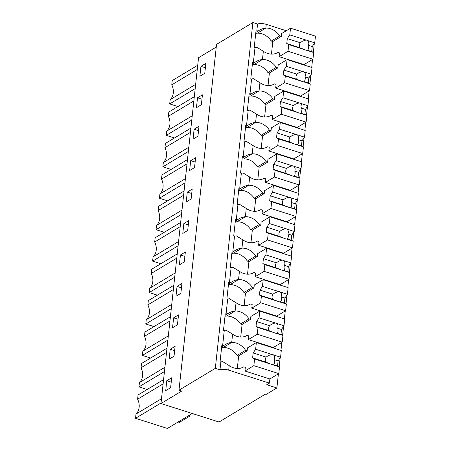 <?xml version="1.0" encoding="UTF-8"?>
<svg xmlns="http://www.w3.org/2000/svg" width="451" height="451" viewBox="0 0 451 451"><rect width="100%" height="100%" fill="white"/><g stroke="black" fill="none" stroke-linecap="round" stroke-linejoin="round"><path stroke-width="0.68" d="M255.638 349.254L271.801 354.401A5.412 4.425 59 0 1 273.61 354.976L280.578 357.192L281.306 350.5L256.365 342.557L255.638 349.254L253.152 352.975L252.611 357.925L254.584 358.968L270.747 364.115A5.412 4.425 59 0 0 272.556 364.69L279.524 366.911L278.797 373.603L269.878 378.964L269.427 383.13L266.755 384.737L276.886 387.961L265.295 394.929L264.517 394.681L219.045 422.018L160.979 403.527L198.547 57.717L216.255 47.073M160.979 403.527L181.708 391.068L178.979 390.2L216.548 44.39L252.881 22.55L215.313 368.36L219.992 369.848L220.843 361.967A7.216 2.83 6.2 0 1 222.653 361.601L229.193 365.631A16.354 13.367 59 0 0 243.647 366.9A16.354 13.367 59 0 0 243.782 366.81L245.344 367.306L244.938 371.021L269.878 378.964M286.289 30.73L266.27 24.354A7.216 2.83 6.2 0 0 257.555 24.038L252.881 22.55M314.313 43.448L313.344 52.361M312.571 59.459L311.703 67.458M310.897 74.889L309.927 83.801M309.155 90.893L308.287 98.893M307.481 106.323L306.511 115.236M305.744 122.334L304.87 130.333M304.064 137.764L303.1 146.671M302.328 153.768L301.46 161.768M300.654 169.198L299.684 178.111M298.912 185.209L298.043 193.208M297.237 200.639L296.268 209.546M295.495 216.643L294.627 224.643M293.821 232.073L292.851 240.986M292.079 248.078L291.211 256.078M290.405 263.508L289.435 272.421M288.668 279.519L287.8 287.518M286.988 294.948L286.024 303.861M285.252 310.953L284.384 318.953M283.578 326.383L282.608 335.296M281.836 342.394L280.967 350.393M280.161 357.823L279.192 366.731M278.419 373.828L276.886 387.961M200.943 66.342L205.848 63.394L204.771 73.299L199.866 76.247L200.943 66.342L205.374 67.751M185.355 252.019L184.279 261.918L179.374 264.867L180.451 254.967L185.355 252.019M182.79 233.432L183.867 223.527L188.772 220.578L187.695 230.484L182.79 233.432M178.523 314.894L177.452 324.793L172.547 327.742L173.624 317.842L178.523 314.894M175.963 296.307L177.034 286.402L181.939 283.454L180.862 293.359L175.963 296.307M199.015 126.269L197.938 136.174L193.039 139.117L194.11 129.217L199.015 126.269M202.431 94.834L201.355 104.733L196.45 107.682L197.527 97.782L202.431 94.834M186.207 201.992L187.283 192.092L192.188 189.144L191.111 199.043L186.207 201.992M195.599 157.709L194.528 167.609L189.623 170.557L190.7 160.657L195.599 157.709M174.035 356.234L169.131 359.176L170.207 349.277L175.112 346.329L174.035 356.234M170.619 387.668L165.714 390.617L166.791 380.712L171.696 377.769L170.619 387.668M178.979 390.2L215.313 368.36M257.555 24.038L256.788 31.096L256.01 30.848L254.217 47.349L254.995 47.597L253.377 62.531L252.594 62.283L250.801 78.784L251.585 79.032L249.961 93.966L249.177 93.718L247.385 110.224L248.168 110.472L246.545 125.406L245.767 125.158L243.974 141.659L244.752 141.907L243.128 156.841L242.35 156.593L240.558 173.094L241.336 173.342L239.712 188.281L238.934 188.033L237.141 204.534L237.919 204.782L236.301 219.716L235.518 219.468L233.725 235.969L234.509 236.217L232.885 251.151L232.107 250.903L230.314 267.409L231.092 267.657L229.469 282.591L228.691 282.343L226.898 298.844L227.676 299.092L226.052 314.026L225.274 313.778L223.482 330.284L224.26 330.532L222.636 345.466A7.216 2.83 6.2 0 1 224.446 345.094L224.694 344.942M222.636 345.466L221.858 345.218L220.065 361.719L220.843 361.967M256.788 31.096A7.216 2.83 6.2 0 1 258.592 30.724L258.846 30.572M255.847 32.382L258.592 30.724C260.937 29.18 263.361 28.295 265.865 28.058L266.27 24.354M257.397 33.148A16.354 13.367 59 0 1 271.26 41.03L279.727 35.939A16.354 13.367 59 0 0 265.865 28.058L257.397 33.148A16.349 13.355 59 0 0 255.74 33.318M279.727 35.939L281.289 36.435L281.599 33.549L290.517 28.188L289.79 34.879L287.304 38.606L286.763 43.555L299.785 47.699L304.899 49.745A5.412 4.425 59 0 0 306.708 50.32C307.926 50.613 308.321 50.597 307.881 50.281L308.8 47.079A5.412 4.425 59 0 0 308.422 45.325L312.244 46.543L311.703 51.499L313.676 52.536L312.949 59.233L304.03 64.594L303.985 65M286.374 66.32L302.542 71.467A5.412 4.425 59 0 1 304.346 72.042L311.314 74.263L312.041 67.565L287.101 59.622L286.374 66.32L283.888 70.04L283.352 74.99L285.32 76.033L301.482 81.18A5.412 4.425 59 0 0 303.292 81.755L310.26 83.976L309.533 90.668L300.62 96.029L300.575 96.441M282.957 97.754L299.126 102.901A5.412 4.425 59 0 1 300.935 103.476L307.898 105.697L308.625 99.006L283.685 91.063L282.957 97.754L280.471 101.475L279.936 106.43L281.903 107.468L298.072 112.615A5.412 4.425 59 0 0 299.876 113.195L306.843 115.411L306.116 122.108L297.203 127.464L297.158 127.875M279.547 129.195L295.709 134.342A5.412 4.425 59 0 1 297.519 134.917L304.487 137.132L305.214 130.44L280.274 122.497L279.547 129.195L277.055 132.915L276.519 137.865L278.487 138.908L294.655 144.055A5.412 4.425 59 0 0 296.465 144.63L303.427 146.851L302.7 153.543L293.787 158.904L293.742 159.31M276.13 160.629L292.293 165.776A5.412 4.425 59 0 1 294.103 166.351L301.071 168.573L301.798 161.875L276.858 153.938L276.13 160.629L273.644 164.35L273.103 169.3L275.076 170.343L291.239 175.49A5.412 4.425 59 0 0 293.049 176.065L300.016 178.286L299.289 184.983L290.371 190.339L290.326 190.75M272.714 192.07L288.877 197.217A5.412 4.425 59 0 1 290.686 197.792L297.654 200.007L298.382 193.316L273.441 185.372L272.714 192.07L270.228 195.79L269.687 200.74L271.66 201.783L287.823 206.93A5.412 4.425 59 0 0 289.632 207.505L296.6 209.721L295.873 216.418L286.954 221.779L286.909 222.185M269.298 223.504L285.466 228.651A5.412 4.425 59 0 1 287.27 229.226L294.238 231.448L294.965 224.75L270.025 216.807L269.298 223.504L266.812 227.225L266.276 232.175L268.244 233.218L284.406 238.365A5.412 4.425 59 0 0 286.216 238.94L293.184 241.161L292.457 247.853L283.544 253.214L283.499 253.625M265.881 254.939L282.05 260.086A5.412 4.425 59 0 1 283.859 260.667L290.827 262.882L291.555 256.191L266.609 248.247L265.881 254.939L263.395 258.665L262.86 263.615L264.827 264.658L280.996 269.805A5.412 4.425 59 0 0 282.8 270.38L289.767 272.596L289.04 279.293L280.127 284.649L280.082 285.06M262.471 286.379L278.633 291.526A5.412 4.425 59 0 1 280.443 292.101L287.411 294.323L288.138 287.625L263.198 279.682L262.471 286.379L259.979 290.1L259.443 295.05L261.411 296.093L277.579 301.24A5.412 4.425 59 0 0 279.389 301.815L286.357 304.036L285.63 310.728L276.711 316.089L276.666 316.495M259.054 317.814L275.217 322.961A5.412 4.425 59 0 1 277.027 323.536L283.995 325.757L284.722 319.06L259.782 311.122L259.054 317.814L256.568 321.535L256.027 326.49L258 327.527L274.163 332.675A5.412 4.425 59 0 0 275.973 333.255L282.94 335.471L282.213 342.168L273.295 347.524L273.25 347.935M269.427 383.13L228.702 370.164A7.216 2.83 -173.8 0 0 219.992 369.848M197.267 69.499L171.769 84.827L172.231 80.577L197.73 65.254M195.655 84.354L170.157 99.682A13.536 11.061 -121 0 0 171.769 84.827M177.914 106.549L169.694 103.927L170.157 99.682M169.694 103.927L195.193 88.605M176.775 258.124L151.277 273.453L151.739 269.202L177.237 253.874M175.163 272.973L149.664 288.302A13.536 11.061 -121 0 0 151.277 273.453M157.422 295.168L149.202 292.552L149.664 288.302M149.202 292.552L174.7 277.224M180.191 226.684L154.693 242.012L155.155 237.762L180.654 222.439M178.579 241.539L153.081 256.867A13.536 11.061 -121 0 0 154.693 242.012M160.838 263.734L152.618 261.112L153.081 256.867M152.618 261.112L178.117 245.789M169.942 320.999L144.45 336.322L144.906 332.077L170.405 316.749M168.33 335.848L142.832 351.177A13.536 11.061 -121 0 0 144.45 336.322M150.595 358.043L142.375 355.427L142.832 351.177M142.375 355.427L167.868 340.099M173.359 289.559L147.86 304.887L148.323 300.637L173.821 285.308M171.746 304.414L146.248 319.736A13.536 11.061 -121 0 0 147.86 304.887M154.005 326.609L145.786 323.987L146.248 319.736M145.786 323.987L171.284 308.664M190.435 132.374L164.936 147.702L165.399 143.452L190.897 128.123M188.822 147.229L163.324 162.552A13.536 11.061 -121 0 0 164.936 147.702M171.081 169.418L162.862 166.802L163.324 162.552M162.862 166.802L188.36 151.474M193.851 100.939L168.353 116.262L168.815 112.017L194.313 96.689M192.239 115.789L166.74 131.117A13.536 11.061 -121 0 0 168.353 116.262M174.498 137.983L166.278 135.368L166.74 131.117M166.278 135.368L191.776 120.039M183.608 195.249L158.109 210.578L158.572 206.327L184.064 190.999M181.99 210.098L156.497 225.427A13.536 11.061 -121 0 0 158.109 210.578M164.254 232.293L156.035 229.677L156.497 225.427M156.035 229.677L181.533 214.349M187.018 163.814L161.526 179.137L161.982 174.892L187.481 159.564M185.406 178.664L159.908 193.992A13.536 11.061 -121 0 0 161.526 179.137M167.665 200.858L159.445 198.243L159.908 193.992M159.445 198.243L184.944 182.914M164.914 367.289L139.421 382.611A13.536 11.061 -121 0 0 141.033 367.762L141.496 363.512L166.994 348.183M166.532 352.434L141.033 367.762M147.178 389.478L138.959 386.862L139.421 382.611M138.959 386.862L164.457 371.534M163.115 383.869L137.617 399.197L138.079 394.946L163.578 379.624M161.503 398.723L136.005 414.052A13.536 11.061 -121 0 0 137.617 399.197M192.295 413.499L167.417 428.45L135.542 418.302L136.005 414.052M135.542 418.302L161.041 402.974M180.451 254.967L184.882 256.377M183.867 223.527L188.298 224.942M173.624 317.842L178.049 319.252M177.034 286.402L181.465 287.811M194.11 129.217L198.541 130.627M197.527 97.782L201.958 99.192M187.283 192.092L191.714 193.502M190.7 160.657L195.125 162.067M170.207 349.277L174.638 350.686M166.791 380.712L171.222 382.127M224.26 330.532A7.216 2.83 6.2 0 1 226.064 330.16L232.609 334.197A16.354 13.367 59 0 0 247.058 335.459A16.354 13.367 59 0 0 247.199 335.375L248.76 335.871L248.354 339.586L273.295 347.524M226.052 314.026A7.216 2.83 6.2 0 1 227.856 313.659L228.11 313.507M225.105 315.311L227.856 313.659C230.202 312.115 232.62 311.224 235.129 310.993L236.025 302.762A16.354 13.367 59 0 0 250.474 304.025A16.354 13.367 59 0 0 250.615 303.94L252.171 304.436L251.771 308.146L276.711 316.089M227.676 299.092A7.216 2.83 6.2 0 1 229.48 298.725L236.025 302.762M229.469 282.591A7.216 2.83 6.2 0 1 231.273 282.225L231.526 282.072M228.522 283.876L231.273 282.225C233.612 280.68 236.036 279.789 238.545 279.552L239.442 271.322A16.354 13.367 59 0 0 253.89 272.584A16.354 13.367 59 0 0 254.031 272.5L255.587 272.996L255.187 276.711L280.127 284.649M231.092 267.657A7.216 2.83 6.2 0 1 232.896 267.285L239.442 271.322M232.885 251.151A7.216 2.83 6.2 0 1 234.689 250.784L234.937 250.632M231.938 252.436L234.689 250.784C237.029 249.24 239.453 248.354 241.961 248.118L242.852 239.887A16.354 13.367 59 0 0 257.307 241.15A16.354 13.367 59 0 0 257.448 241.065L259.004 241.561L258.603 245.271L283.544 253.214M234.509 236.217A7.216 2.83 6.2 0 1 236.313 235.85L242.852 239.887M236.301 219.716A7.216 2.83 6.2 0 1 238.105 219.349L238.353 219.197M235.354 221.001L238.105 219.349C240.445 217.805 242.869 216.914 245.378 216.677L246.269 208.447A16.354 13.367 59 0 0 260.723 209.709A16.354 13.367 59 0 0 260.858 209.625L262.42 210.121L262.014 213.836L286.954 221.779M237.919 204.782A7.216 2.83 6.2 0 1 239.723 204.416L246.269 208.447M239.712 188.281A7.216 2.83 6.2 0 1 241.516 187.909L241.77 187.757M238.771 189.567L241.516 187.909C243.861 186.37 246.285 185.479 248.789 185.243L249.685 177.012A16.354 13.367 59 0 0 264.134 178.275A16.354 13.367 59 0 0 264.275 178.19L265.836 178.686L265.43 182.401L290.371 190.339M241.336 173.342A7.216 2.83 6.2 0 1 243.14 172.975L249.685 177.012M243.128 156.841A7.216 2.83 6.2 0 1 244.932 156.474L245.186 156.322M242.181 158.126L244.932 156.474C247.278 154.93 249.696 154.039 252.205 153.802L253.101 145.572A16.354 13.367 59 0 0 267.55 146.84A16.354 13.367 59 0 0 267.691 146.75L269.247 147.246L268.847 150.961L293.787 158.904M244.752 141.907A7.216 2.83 6.2 0 1 246.556 141.541L253.101 145.572M246.545 125.406A7.216 2.83 6.2 0 1 248.349 125.034L248.602 124.888M245.598 126.692L248.349 125.034C250.688 123.495 253.112 122.604 255.621 122.368L256.512 114.137A16.354 13.367 59 0 0 270.966 115.4A16.354 13.367 59 0 0 271.107 115.315L272.663 115.811L272.263 119.526L297.203 127.464M248.168 110.472A7.216 2.83 6.2 0 1 249.972 110.1L256.512 114.137M249.961 93.966A7.216 2.83 6.2 0 1 251.765 93.599L252.013 93.447M249.014 95.251L251.765 93.599C254.105 92.055 256.529 91.17 259.037 90.933L259.928 82.702A16.354 13.367 59 0 0 274.383 83.965A16.354 13.367 59 0 0 274.524 83.88L276.08 84.376L275.674 88.086L300.62 96.029M251.585 79.032A7.216 2.83 6.2 0 1 253.389 78.666L259.928 82.702M253.377 62.531A7.216 2.83 6.2 0 1 255.181 62.165L255.429 62.012M252.43 63.816L255.181 62.165C257.521 60.62 259.945 59.729 262.448 59.493L263.345 51.262A16.354 13.367 59 0 0 277.799 52.525A16.354 13.367 59 0 0 277.934 52.44L279.496 52.936L279.09 56.651L304.03 64.594M254.995 47.597A7.216 2.83 6.2 0 1 256.799 47.225L263.345 51.262M221.695 346.751L224.446 345.094C226.785 343.555 229.209 342.664 231.713 342.427L232.609 334.197M271.26 41.03L272.816 41.526L271.451 54.12M281.289 36.435L272.816 41.526M276.316 67.374L277.872 67.87L269.405 72.966L267.843 72.464L276.316 67.374A16.354 13.367 59 0 0 262.448 59.493L253.981 64.583A16.349 13.355 59 0 0 252.329 64.758M277.872 67.87L278.188 64.983L287.101 59.622M267.843 72.464A16.354 13.367 59 0 0 253.981 64.583M272.9 98.814L274.456 99.31L265.989 104.401L264.427 103.905L272.9 98.814A16.354 13.367 59 0 0 259.037 90.933L250.564 96.024A16.349 13.355 59 0 0 248.913 96.193M274.456 99.31L274.772 96.424L283.685 91.063M264.427 103.905A16.354 13.367 59 0 0 250.564 96.024M269.484 130.249L271.04 130.745L262.572 135.836L261.011 135.339L269.484 130.249A16.354 13.367 59 0 0 255.621 122.368L247.148 127.458A16.349 13.355 59 0 0 245.496 127.633M271.04 130.745L271.355 127.859L280.274 122.497M261.011 135.339A16.354 13.367 59 0 0 247.148 127.458M266.067 161.689L267.629 162.185L259.156 167.276L257.6 166.78L266.067 161.689A16.354 13.367 59 0 0 252.205 153.802L243.737 158.899A16.349 13.355 59 0 0 242.08 159.068M267.629 162.185L267.939 159.293L276.858 153.938M257.6 166.78A16.354 13.367 59 0 0 243.737 158.899M262.651 193.124L264.213 193.62L255.74 198.711L254.184 198.215L262.651 193.124A16.354 13.367 59 0 0 248.789 185.243L240.321 190.333A16.349 13.355 59 0 0 238.664 190.502M264.213 193.62L264.528 190.734L273.441 185.372M254.184 198.215A16.354 13.367 59 0 0 240.321 190.333M259.24 224.559L260.796 225.055L252.329 230.151L250.767 229.655L259.24 224.559A16.354 13.367 59 0 0 245.378 216.677L236.905 221.768A16.349 13.355 59 0 0 235.253 221.943M260.796 225.055L261.112 222.168L270.025 216.807M250.767 229.655A16.354 13.367 59 0 0 236.905 221.768M255.824 255.999L257.38 256.495L248.913 261.586L247.351 261.09L255.824 255.999A16.354 13.367 59 0 0 241.961 248.118L233.488 253.208A16.349 13.355 59 0 0 231.837 253.377M257.38 256.495L257.696 253.609L266.609 248.247M247.351 261.09A16.354 13.367 59 0 0 233.488 253.208M252.408 287.434L253.964 287.93L245.496 293.02L243.94 292.524L252.408 287.434A16.354 13.367 59 0 0 238.545 279.552L230.072 284.643A16.349 13.355 59 0 0 228.42 284.818M253.964 287.93L254.279 285.043L263.198 279.682M243.94 292.524A16.354 13.367 59 0 0 230.072 284.643M248.991 318.874L250.553 319.37L242.08 324.461L240.524 323.965L248.991 318.874A16.354 13.367 59 0 0 235.129 310.993L226.661 316.083A16.349 13.355 59 0 0 225.004 316.252M250.553 319.37L250.863 316.478L259.782 311.122M240.524 323.965A16.354 13.367 59 0 0 226.661 316.083M245.575 350.309L247.137 350.805L238.664 355.895L237.108 355.399L245.575 350.309A16.354 13.367 59 0 0 231.713 342.427L223.245 347.518A16.349 13.355 59 0 0 221.588 347.693M247.137 350.805L247.452 347.918L256.365 342.557M237.108 355.399A16.354 13.367 59 0 0 223.245 347.518M188.208 415.952L189.437 416.346L189.572 415.134M178.179 421.984L179.408 422.373L189.437 416.346M277.653 52.609L277.934 52.44M274.242 84.049L274.524 83.88M270.825 115.484L271.107 115.315M267.409 146.919L267.691 146.75M263.993 178.359L264.275 178.19M257.166 241.234L257.448 241.065M253.75 272.669L254.031 272.5M250.333 304.104L250.615 303.94M246.917 335.544L247.199 335.375M289.79 34.879L305.953 40.026A5.412 4.425 59 0 1 307.762 40.607L314.73 42.822L315.458 36.131L290.517 28.188M279.09 56.651L288.009 51.29L288.736 44.598L286.763 43.555M314.73 42.822L312.244 46.543M288.009 51.29L312.949 59.233M305.953 40.026L302.39 41.227L300.321 42.749A5.412 4.425 59 0 0 299.599 44.147A5.412 4.425 59 0 0 299.408 45.951A5.412 4.425 59 0 0 299.785 47.699M307.971 50.506L311.703 51.499M307.762 40.607C308.862 41.982 309.082 43.561 308.422 45.325M288.736 44.598L304.899 49.745M287.304 38.606L300.321 42.749M306.708 50.32L313.676 52.536M269.405 72.966L268.035 85.555M285.32 76.033L284.592 82.73L275.674 88.086M311.314 74.263L308.828 77.984L308.292 82.933L310.26 83.976M284.592 82.73L309.533 90.668M302.542 71.467L298.974 72.662L296.905 74.184A5.412 4.425 59 0 0 296.189 75.588A5.412 4.425 59 0 0 295.991 77.386A5.412 4.425 59 0 0 296.369 79.139L301.482 81.18M303.292 81.755C304.51 82.048 304.904 82.037 304.47 81.716L305.383 78.513A5.412 4.425 59 0 0 305.006 76.766L308.828 77.984M304.555 81.941L308.292 82.933M304.346 72.042C305.451 73.423 305.671 74.996 305.006 76.766M283.352 74.99L296.369 79.139M283.888 70.04L296.905 74.184M265.989 104.401L264.619 116.995M281.903 107.468L281.176 114.165L272.263 119.526M307.898 105.697L305.412 109.418L304.876 114.368L306.843 115.411M281.176 114.165L306.116 122.108M299.126 102.901L295.557 104.102L293.488 105.624A5.412 4.425 59 0 0 292.772 107.022A5.412 4.425 59 0 0 292.575 108.826A5.412 4.425 59 0 0 292.953 110.574L298.072 112.615M299.876 113.195C301.099 113.489 301.488 113.472 301.054 113.15L301.967 109.954A5.412 4.425 59 0 0 301.589 108.201L305.412 109.418M301.138 113.381L304.876 114.368M300.935 103.476C302.035 104.858 302.255 106.436 301.589 108.201M279.936 106.43L292.953 110.574M280.471 101.475L293.488 105.624M262.572 135.836L261.202 148.43M278.487 138.908L277.76 145.6L268.847 150.961M304.487 137.132L301.995 140.859L301.46 145.808L303.427 146.851M277.76 145.6L302.7 153.543M295.709 134.342L292.147 135.537L290.078 137.059A5.412 4.425 59 0 0 289.356 138.463A5.412 4.425 59 0 0 289.159 140.261A5.412 4.425 59 0 0 289.536 142.009L294.655 144.055M296.465 144.63C297.683 144.923 298.072 144.912 297.637 144.591A5.412 4.425 59 0 0 298.551 141.388A5.412 4.425 59 0 0 298.173 139.641L301.995 140.859M297.722 144.816L301.46 145.808M297.519 134.917C298.618 136.298 298.838 137.871 298.173 139.641M276.519 137.865L289.536 142.009M277.055 132.915L290.078 137.059M259.156 167.276L257.792 179.864M275.076 170.343L274.349 177.04L265.43 182.401M301.071 168.573L298.585 172.293L298.043 177.243L300.016 178.286M274.349 177.04L299.289 184.983M292.293 165.776L288.73 166.971L286.661 168.499A5.412 4.425 59 0 0 285.94 169.897A5.412 4.425 59 0 0 285.748 171.696A5.412 4.425 59 0 0 286.12 173.449L291.239 175.49M293.049 176.065C294.266 176.364 294.655 176.347 294.221 176.025A5.412 4.425 59 0 0 295.14 172.829A5.412 4.425 59 0 0 294.762 171.076L298.585 172.293M294.311 176.256L298.043 177.243M294.103 166.351C295.202 167.733 295.422 169.305 294.762 171.076M273.103 169.3L286.12 173.449M273.644 164.35L286.661 168.499M255.74 198.711L254.375 211.305M271.66 201.783L270.933 208.475L262.014 213.836M297.654 200.007L295.168 203.728L294.627 208.683L296.6 209.721M270.933 208.475L295.873 216.418M288.877 197.217L285.314 198.412L283.245 199.934A5.412 4.425 59 0 0 282.523 201.338A5.412 4.425 59 0 0 282.332 203.136A5.412 4.425 59 0 0 282.709 204.884L287.823 206.93M289.632 207.505C290.85 207.798 291.245 207.787 290.805 207.466A5.412 4.425 59 0 0 291.724 204.264A5.412 4.425 59 0 0 291.346 202.516L295.168 203.728M290.895 207.691L294.627 208.683M290.686 197.792C291.786 199.173 292.006 200.746 291.346 202.516M269.687 200.74L282.709 204.884M270.228 195.79L283.245 199.934M252.329 230.151L250.959 242.739M268.244 233.218L267.516 239.915L258.603 245.271M294.238 231.448L291.752 235.168L291.216 240.118L293.184 241.161M267.516 239.915L292.457 247.853M285.466 228.651L281.898 229.847L279.829 231.369A5.412 4.425 59 0 0 279.113 232.772A5.412 4.425 59 0 0 278.915 234.571A5.412 4.425 59 0 0 279.293 236.324L284.406 238.365M286.216 238.94C287.434 239.233 287.828 239.222 287.394 238.9A5.412 4.425 59 0 0 288.307 235.698A5.412 4.425 59 0 0 287.93 233.951L291.752 235.168M287.479 239.131L291.216 240.118M287.27 229.226C288.375 230.608 288.595 232.18 287.93 233.951M266.276 232.175L279.293 236.324M266.812 227.225L279.829 231.369M248.913 261.586L247.543 274.18M264.827 264.658L264.1 271.35L255.187 276.711M290.827 262.882L288.336 266.603L287.8 271.553L289.767 272.596M264.1 271.35L289.04 279.293M282.05 260.086L278.487 261.287L276.418 262.809A5.412 4.425 59 0 0 275.696 264.207A5.412 4.425 59 0 0 275.499 266.011A5.412 4.425 59 0 0 275.877 267.759L280.996 269.805M282.8 270.38C284.023 270.673 284.412 270.656 283.978 270.341A5.412 4.425 59 0 0 284.891 267.139A5.412 4.425 59 0 0 284.513 265.385L288.336 266.603M284.062 270.566L287.8 271.553M283.859 260.667C284.959 262.042 285.179 263.621 284.513 265.385M262.86 263.615L275.877 267.759M263.395 258.665L276.418 262.809M245.496 293.02L244.126 305.615M261.411 296.093L260.684 302.784L251.771 308.146M287.411 294.323L284.919 298.043L284.384 302.993L286.357 304.036M260.684 302.784L285.63 310.728M278.633 291.526L275.071 292.722L273.002 294.244A5.412 4.425 59 0 0 272.28 295.647A5.412 4.425 59 0 0 272.083 297.446A5.412 4.425 59 0 0 272.46 299.199L277.579 301.24M279.389 301.815C280.607 302.108 280.996 302.097 280.561 301.775A5.412 4.425 59 0 0 281.475 298.573A5.412 4.425 59 0 0 281.097 296.826L284.919 298.043M280.646 302.001L284.384 302.993M280.443 292.101C281.542 293.483 281.762 295.055 281.097 296.826M259.443 295.05L272.46 299.199M259.979 290.1L273.002 294.244M242.08 324.461L240.716 337.055M258 327.527L257.273 334.225L248.354 339.586M283.995 325.757L281.509 329.478L280.967 334.428L282.94 335.471M257.273 334.225L282.213 342.168M275.217 322.961L271.654 324.162L269.585 325.684A5.412 4.425 59 0 0 268.864 327.082A5.412 4.425 59 0 0 268.672 328.886A5.412 4.425 59 0 0 269.05 330.634L274.163 332.675M275.973 333.255C277.19 333.548 277.585 333.531 277.145 333.21A5.412 4.425 59 0 0 278.064 330.014A5.412 4.425 59 0 0 277.686 328.26L281.509 329.478M277.235 333.441L280.967 334.428M277.027 323.536C278.126 324.917 278.346 326.496 277.686 328.26M256.027 326.49L269.05 330.634M256.568 321.535L269.585 325.684M238.664 355.895L237.299 368.49M254.584 358.968L253.857 365.66L244.938 371.021M280.578 357.192L278.092 360.918L277.551 365.868L279.524 366.911M253.857 365.66L278.797 373.603M271.801 354.401L268.238 355.597L266.169 357.119A5.412 4.425 59 0 0 265.447 358.522A5.412 4.425 59 0 0 265.256 360.321A5.412 4.425 59 0 0 265.633 362.068L270.747 364.115M272.556 364.69C273.774 364.983 274.169 364.972 273.729 364.65A5.412 4.425 59 0 0 274.648 361.448A5.412 4.425 59 0 0 274.27 359.701L278.092 360.918M273.819 364.876L277.551 365.868M273.61 354.976C274.71 356.358 274.93 357.931 274.27 359.701M252.611 357.925L265.633 362.068M253.152 352.975L266.169 357.119M228.702 370.164L229.193 365.631"/></g></svg>
